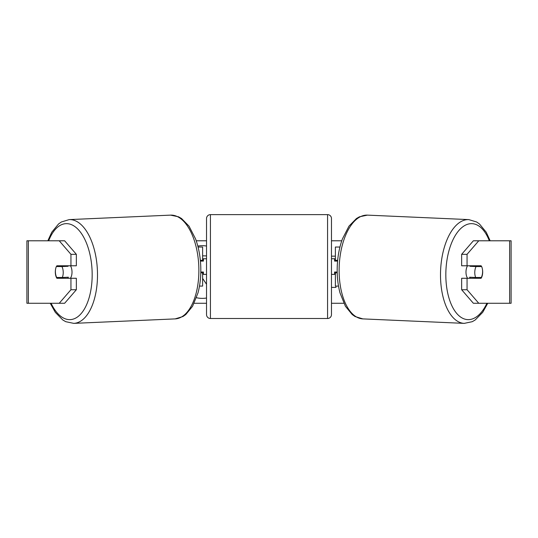 <?xml version="1.0" encoding="UTF-8"?>
<svg xmlns="http://www.w3.org/2000/svg" width="538" height="538" viewBox="0 0 538 538"><rect width="100%" height="100%" fill="white"/><g stroke="black" fill="none" stroke-linecap="round" stroke-linejoin="round"><path stroke-width="0.81" d="M339.935 247.036L335.382 247.036L335.382 260.318L337.662 260.318M338.51 286.088L335.382 286.088L335.382 272.026M335.382 261.098L335.382 260.318M337.205 272.813L335.382 272.813M467.63 278.274A7.808 3.9 -87.5 0 1 465.995 271.636A7.808 3.9 -87.5 0 1 467.509 265.779M481.651 266.566A7.808 3.9 -87.5 0 1 482.593 272.026A7.808 3.9 -87.5 0 1 481.295 277.487L475.713 277.487A7.808 3.9 -87.5 0 1 474.778 272.026A7.808 3.9 -87.5 0 1 476.076 266.566L481.564 266.559A7.808 3.907 -90 0 0 481.12 265.779L467.058 265.779L467.058 254.319L461.651 254.319L473.366 240.789L478.773 240.789L467.058 254.319M470.286 265.779A7.808 3.9 -87.5 0 0 469.997 266.297L476.076 266.566M475.31 265.779A7.808 3.9 -87.5 0 1 475.572 266.297L476.022 266.317M475.081 277.46A7.808 3.9 -87.5 0 1 474.529 278.274M470.239 278.274A7.808 3.9 -87.5 0 1 469.634 277.218L475.713 277.487M469.997 266.297L475.572 266.297M206.525 246.027A26.342 26.342 0 0 0 197.816 246.074M196.491 297.722A26.342 26.342 0 0 0 206.525 298.032M196.236 240.789L206.525 240.789M331.475 240.789L341.764 240.789M194.184 303.271L206.525 303.271M331.475 303.271L343.816 303.271M331.475 287.4L335.961 287.4L335.961 286.088M335.382 256.162L331.475 256.162M28.366 240.789L26.9 240.789L26.9 303.271L28.366 303.271L28.366 240.789L64.634 240.789L76.349 254.319L70.942 254.319L59.227 240.789M59.227 303.271L70.942 289.74L76.349 289.74L64.634 303.271L28.366 303.271M509.634 303.271L509.634 240.789L511.1 240.789L511.1 303.271L473.366 303.271L461.651 289.74L461.651 278.274L467.058 278.274L467.058 289.74L478.773 303.271M509.634 240.789L478.773 240.789M482.438 269.309A7.808 3.907 -90 0 1 481.12 278.274L467.058 278.274M467.058 265.779L461.651 265.779L461.651 254.319M461.651 289.74L467.058 289.74M475.706 278.274A7.808 3.907 90 0 0 476.157 277.487M476.15 266.566A7.808 3.907 90 0 0 475.706 265.779M61.85 266.566A7.808 3.907 90 0 1 62.294 265.779M62.294 278.274A7.808 3.907 90 0 1 61.843 277.487M76.349 289.74L76.349 278.274L70.942 278.274L70.942 289.74M70.942 254.319L70.942 265.779L76.349 265.779L76.349 254.319M55.562 269.309A7.808 3.907 -90 0 0 55.32 272.026A7.808 3.907 -90 0 0 56.88 278.274L70.942 278.274M70.942 265.779L56.88 265.779A7.808 3.907 -90 0 0 56.436 266.559L56.349 266.566A7.808 3.9 -92.5 0 0 55.407 272.026A7.808 3.9 -92.5 0 0 56.705 277.487L62.287 277.487A7.808 3.9 -92.5 0 0 63.222 272.026A7.808 3.9 -92.5 0 0 61.924 266.566L56.349 266.566M202.618 255.832L206.525 255.913M206.525 284.272L202.618 278.402M202.618 261.098L202.618 260.318L200.338 260.318M202.618 260.318L202.618 247.036L198.065 247.036M199.49 286.088L202.618 286.088L202.618 272.026M200.795 272.813L202.618 272.813M210.425 214.628A3.907 3.907 0 0 0 206.525 218.536L206.525 314.589A3.907 3.907 0 0 0 210.425 318.496L327.575 318.496A3.907 3.907 0 0 0 331.475 314.589L331.475 218.536A3.907 3.907 0 0 0 327.575 214.628L210.425 214.628L210.425 318.496M337.588 261.098L334.602 261.098L334.602 258.751L331.475 258.751M337.191 272.026L334.602 272.026L334.602 274.373L331.475 274.373M206.525 258.751L203.398 258.751L203.398 261.098L200.412 261.098M200.809 272.026L203.398 272.026L203.398 274.373L206.525 274.373M70.37 278.274A7.808 3.9 -92.5 0 0 72.005 271.636A7.808 3.9 -92.5 0 0 70.491 265.779M62.287 277.487L68.366 277.218A7.808 3.9 -92.5 0 1 67.761 278.274M62.919 277.46A7.808 3.9 -92.5 0 0 63.471 278.274M61.978 266.317L62.428 266.297A7.808 3.9 -92.5 0 1 62.69 265.779M61.924 266.566L68.003 266.297A7.808 3.9 -92.5 0 0 67.714 265.779M68.003 266.297L62.428 266.297M464.227 323.372L362.854 318.893A51.937 25.945 -87.5 0 1 339.175 267.009A51.937 25.945 -87.5 0 1 367.434 215.126L468.813 219.605A51.937 25.945 92.5 0 0 440.555 271.488A51.937 25.945 92.5 0 0 464.227 323.372L472.25 321.69L475.215 319.969L482.7 312.343L487.758 303.271M486.91 303.271A48.03 23.995 -87.5 0 1 459.956 316.559A48.03 23.995 -87.5 0 1 445.881 271.636A48.03 23.995 -87.5 0 1 463.178 226.538A48.03 23.995 -87.5 0 1 489.318 240.789M327.575 318.496L327.575 214.628M73.773 323.372L175.146 318.893A51.937 25.945 -92.5 0 0 198.825 267.009A51.937 25.945 -92.5 0 0 170.566 215.126L69.187 219.605A51.937 25.945 87.5 0 1 97.445 271.488A51.937 25.945 87.5 0 1 73.773 323.372L65.75 321.69L62.785 319.969L55.3 312.343L50.242 303.271M51.09 303.271A48.03 23.995 -92.5 0 0 78.044 316.559A48.03 23.995 -92.5 0 0 92.119 271.636A48.03 23.995 -92.5 0 0 74.822 226.538A48.03 23.995 -92.5 0 0 48.682 240.789M468.813 219.605L476.648 221.992L479.452 223.963L486.238 232.214L490.158 240.789M367.434 215.126L359.418 216.814L356.445 218.529L348.967 226.155L342.417 238.939C339.317 247.46 337.588 256.774 337.225 266.882C336.936 276.196 337.871 284.891 340.029 292.968L345.423 306.283L352.208 314.535L355.013 316.512L362.854 318.893M175.146 318.893L182.987 316.512L185.792 314.535L192.577 306.283L197.971 292.968C200.129 284.891 201.064 276.196 200.775 266.882C200.412 256.774 198.683 247.46 195.583 238.939L189.033 226.155L181.555 218.529L178.582 216.814L170.566 215.126M69.187 219.605L61.352 221.992L58.548 223.963L51.762 232.214L47.842 240.789"/></g></svg>
